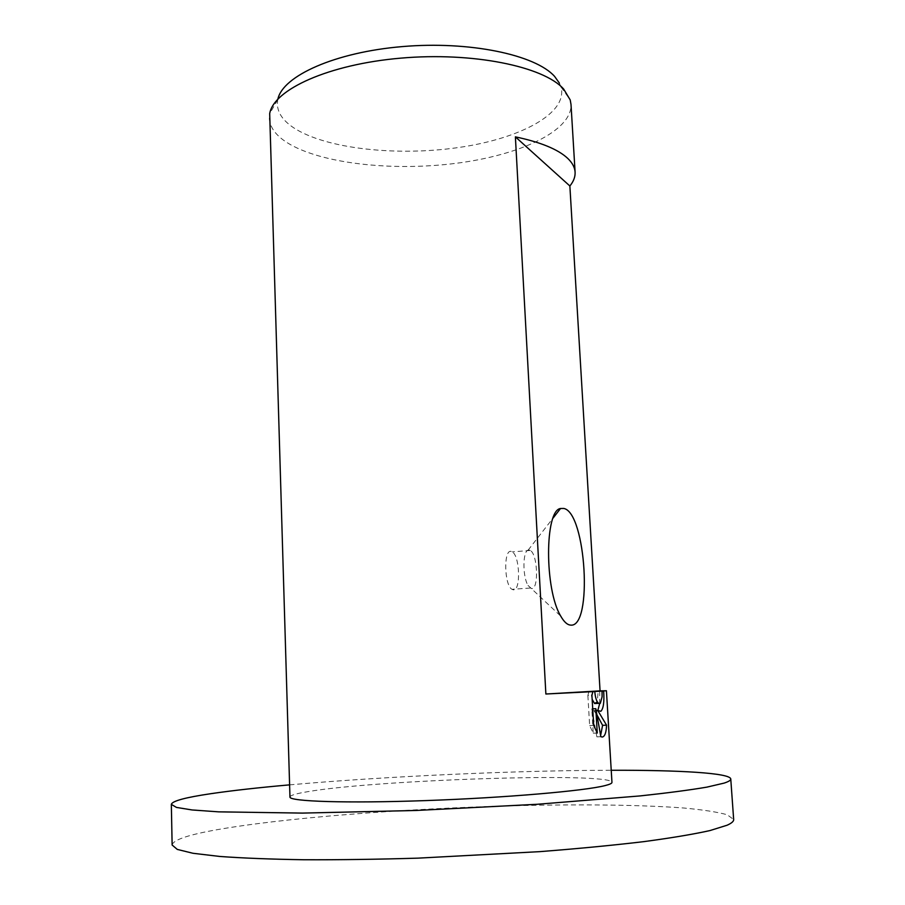 <?xml version="1.0" encoding="UTF-8"?>
<svg xmlns="http://www.w3.org/2000/svg" width="905" height="905" viewBox="0 0 905 905"><rect width="100%" height="100%" fill="white"/><g stroke="black" fill="none" stroke-linecap="round" stroke-linejoin="round"><path stroke-width="0.68" stroke-dasharray="4.53 3.39" d="M172.131 845.021C172.991 840.27 186.283 835.473 212.03 830.62C279.181 818.131 404.716 808.448 517.264 805.631C581.451 804.16 640.729 804.828 683.071 807.95C702.608 809.726 717.337 812 727.235 814.76L733.661 819.523M277.914 99.007L277.745 99.776C275.946 110.206 281.274 119.551 293.729 127.831C325.8 148.816 396.718 156.475 458.564 147.515C520.398 138.703 568.385 113.136 560.942 86.914L559.369 83.079M269.305 118.17C269.814 127.22 275.72 135.354 287.021 142.583C320.268 163.534 391.82 171.486 455.769 163.353C519.662 155.309 572.051 131.01 571.01 104.471M529.312 549.991L528.158 550.082C522.649 551.258 522.502 576.632 528.011 585.411L531.393 588.522C538.905 590.365 537.864 554.539 530.341 550.432L529.312 549.991M511.212 551.428C503.474 548.86 504.153 585.162 511.981 589.313L513.214 589.8C520.929 591.621 519.979 555.942 512.264 551.88L511.212 551.428M289.962 797.011C290.177 795.359 296.139 793.583 307.87 791.66C376.48 779.725 611.746 771.988 611.961 782.384M599.642 703.683L599.721 691.454L598.092 691.567L597.323 701.827M598.092 691.567L602.051 691.386M588.827 691.805L587.877 695.504L591.927 695.334M587.877 695.504L589.641 725.584L593.239 733.197L591.802 708.875L596.87 736.851L600.637 735.38M596.983 714.95L593.725 710.583L594.427 711.16L597.82 710.516M592.164 699.395L590.784 691.725M599.721 691.454L603.669 691.284M593.725 710.583L596.157 710.493M589.641 725.584L593.703 725.437M593.239 733.197L597.266 733.061M591.802 708.875L592.718 708.841M596.87 736.851L600.863 736.715M289.6 784.861C385.587 776.332 514.866 770.46 611.226 770.257M277.745 99.776L269.69 113.6M528.011 585.411L560.761 616.158M528.158 550.082L553.068 518.09M530.194 588.035L511.981 589.313M598.42 711.002L594.427 711.16M530.341 550.432L512.264 551.88M560.942 86.914L570.218 99.946"/><path stroke-width="1.36" d="M611.226 770.257C679.225 770.098 730.12 772.961 730.765 778.979C730.878 780.234 728.661 781.615 724.113 783.108L706.918 787.124C690.164 789.986 667.947 792.916 640.265 795.902L537.163 804.285L416.062 810.473L302.406 813.097L218.648 811.853L192.109 809.964L176.452 807.418L171.339 804.375C172.222 800.993 185.502 797.418 211.182 793.64C232.246 790.563 258.389 787.633 289.6 784.861M730.765 778.979L733.661 819.523C733.819 821.299 731.625 823.199 727.1 825.224L709.927 830.575C693.162 834.297 670.899 838.019 643.15 841.718C612.504 845.338 578.024 848.652 539.697 851.65L418.065 858.144C377.362 859.354 339.296 859.886 303.876 859.75C270.844 859.23 242.789 858.132 219.711 856.447L193.036 853.291L177.278 849.41L172.131 845.021L171.339 804.375M559.369 83.079L554.573 76.382C535.375 54.775 469.503 40.816 402.386 46.585C335.201 52.196 282.869 75.862 277.914 99.007M575.094 172.154L571.01 104.471L570.218 99.946L563.623 89.007C543.532 66.416 472.704 51.8 400.734 58.146C328.707 64.334 273.615 89.516 269.69 113.6L289.962 797.011C288.989 801.479 346.174 803.436 425.893 800.586C505.533 797.78 585.049 790.868 605.241 785.551C609.789 784.397 612.029 783.345 611.961 782.384L606.418 690.753L594.789 691.522C595.286 697.585 596.553 701.533 598.601 703.355L600.332 703.332L602.074 696.827L602.051 691.386L603.669 691.284C604.382 702.054 603.42 708.728 600.807 711.319L597.73 710.425L606.565 725.188C606.248 732.53 604.845 736.478 602.345 737.032L600.863 736.715L595.818 708.717L597.266 733.061L593.703 725.437L591.927 695.334L592.866 691.635L545.873 694.011L515.386 136.859C540.738 142.209 558.204 149.404 567.774 158.432C572.379 162.866 574.822 167.436 575.094 172.154C575.331 176.826 573.589 181.43 569.867 185.989L600.06 690.866L606.418 690.753M570.501 625.095C567.243 624.835 563.996 621.848 560.761 616.158C544.437 589.698 544.663 510.216 560.534 508.497L563.815 508.452C586.089 512.513 593.047 628.421 570.501 625.095M592.866 691.635L594.789 691.522M600.637 735.38L602.594 725.324L596.983 714.95M597.82 710.516L599.642 703.683M597.323 701.827L594.619 703.524L592.164 699.395M596.157 710.493L597.73 710.425M592.718 708.841L595.818 708.717M602.594 725.324L606.565 725.188M600.06 690.866L545.873 694.011M515.386 136.859L569.867 185.989M553.068 518.09L560.534 508.497M598.601 703.355L594.619 703.524"/></g></svg>

